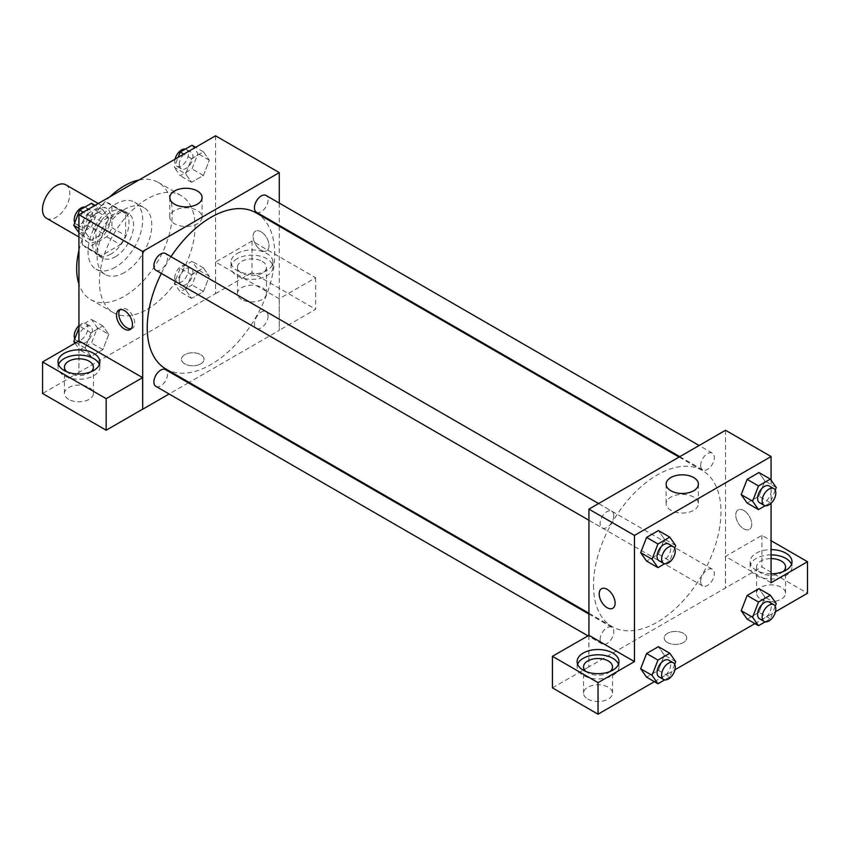 <?xml version="1.0" encoding="UTF-8"?>
<svg xmlns="http://www.w3.org/2000/svg" width="850" height="850" viewBox="0 0 850 850"><rect width="100%" height="100%" fill="white"/><g stroke="black" fill="none" stroke-linecap="round" stroke-linejoin="round"><path stroke-width="0.64" stroke-dasharray="4.25 3.19" d="M46.506 218.269A19.316 11.156 120 0 0 65.822 207.113A19.316 11.156 120 0 0 65.822 184.801M83.481 233.081A19.316 11.156 120 0 0 87.486 241.931A19.316 11.156 120 0 0 106.802 230.775A19.316 11.156 120 0 0 106.802 208.462A19.316 11.156 120 0 0 91.917 213.648A19.316 11.156 120 0 0 83.481 233.081M87.561 213.637L106.728 202.576A24.937 14.397 120 0 1 109.608 203.607A24.937 14.397 120 0 1 111.945 205.583L111.945 227.715A24.937 14.397 120 0 1 106.728 236.757L87.561 247.817A24.937 14.397 120 0 1 84.671 246.787A24.937 14.397 120 0 1 82.344 244.811L82.344 222.679A24.937 14.397 120 0 1 87.561 213.637L101.224 221.531L120.392 210.46L106.728 202.576M106.728 236.757L120.392 244.641L101.224 255.701L87.561 247.817M82.344 244.811L96.007 252.694L96.007 230.562L82.344 222.679M96.007 252.694A24.937 14.397 120 0 0 98.334 254.681A24.937 14.397 120 0 0 101.224 255.701M120.392 244.641A24.937 14.397 120 0 0 125.598 235.609L111.945 227.715M120.392 210.46A24.937 14.397 120 0 1 123.271 211.491A24.937 14.397 120 0 1 125.598 213.477L125.598 235.609M101.224 221.531A24.937 14.397 120 0 0 96.007 230.562M110.808 254.118A25.755 14.875 -60 0 1 97.92 255.393A25.755 14.875 -60 0 1 97.92 225.654A25.755 14.875 -60 0 1 123.686 210.779A25.755 14.875 -60 0 1 127.627 231.413A25.755 14.875 -60 0 1 110.808 254.118M115.356 256.743A25.755 14.875 120 0 0 132.186 234.048A25.755 14.875 120 0 0 128.233 213.403A25.755 14.875 120 0 0 108.386 220.309A25.755 14.875 120 0 0 97.144 246.234A25.755 14.875 120 0 0 102.478 258.017A25.755 14.875 120 0 0 115.356 256.743M125.598 213.477L111.945 205.583M115.356 267.261A38.643 22.312 -60 0 1 96.039 269.174A38.643 22.312 -60 0 1 96.039 224.559A38.643 22.312 -60 0 1 134.672 202.247A38.643 22.312 -60 0 1 140.601 233.208A38.643 22.312 -60 0 1 115.356 267.261M124.461 272.521A38.643 22.312 -60 0 1 105.145 274.433A38.643 22.312 -60 0 1 105.145 229.819A38.643 22.312 -60 0 1 143.788 207.506A38.643 22.312 -60 0 1 149.706 238.468A38.643 22.312 -60 0 1 124.461 272.521M139.039 179.977A67.618 39.036 -60 0 1 158.27 182.41A67.618 39.036 -60 0 1 168.64 236.597A67.618 39.036 -60 0 1 124.461 296.183A67.618 39.036 -60 0 1 90.652 299.529A67.618 39.036 -60 0 1 78.933 284.091M78.933 250.431A67.618 39.036 -60 0 1 109.884 196.807M147.231 309.326A67.618 39.036 120 0 0 191.409 249.741A67.618 39.036 120 0 0 181.039 195.553A67.618 39.036 120 0 0 128.934 213.669A67.618 39.036 120 0 0 99.418 281.722A67.618 39.036 120 0 0 113.422 312.672A67.618 39.036 120 0 0 147.231 309.326M215.539 135.809L215.539 293.547L78.933 372.417L78.933 340.956M108.789 334.358L102.871 349.605L91.046 356.437L85.127 348.022L91.046 332.775L102.871 325.943L108.789 334.358L102.871 349.605L91.046 356.437L85.127 348.022L91.046 332.775L102.871 325.943L108.789 334.358L97.41 327.781L91.492 343.028L79.666 349.86L75.002 343.23M185.672 289.967L191.59 274.731L203.416 267.899L209.334 276.314L203.416 291.561L191.59 298.382L185.672 289.967L191.59 274.731L203.416 267.899L209.334 276.314L203.416 291.561L191.59 298.382L185.672 289.967L174.292 283.401L180.2 268.154L192.036 261.322L197.954 269.737L192.036 284.984L180.2 291.816L174.292 283.401M185.672 173.878L191.59 158.631L203.416 151.799L209.334 160.214L203.416 175.461L191.59 182.293L185.672 173.878L191.59 158.631L203.416 151.799L209.334 160.214L203.416 175.461L191.59 182.293L185.672 173.878L174.292 167.301L178.128 157.409M85.127 231.923L91.046 216.676L102.871 209.844L108.789 218.259L102.871 233.506L91.046 240.337L85.127 231.923L91.046 216.676L102.871 209.844L108.789 218.259L102.871 233.506L91.046 240.337L85.127 231.923L78.933 228.342M261.067 231.774A11.273 6.503 -120 0 0 255.436 231.211A11.273 6.503 -120 0 0 255.436 244.226A11.273 6.503 -120 0 0 266.709 250.729A11.273 6.503 -120 0 0 268.43 241.697A11.273 6.503 -120 0 0 261.067 231.774A11.273 6.503 60 0 1 268.43 241.697A11.273 6.503 60 0 1 266.698 250.729A11.273 6.503 60 0 1 255.436 244.226A11.273 6.503 60 0 1 255.436 231.211A11.273 6.503 60 0 1 261.067 231.774M279.214 298.764L215.613 262.044L252.036 241.018L315.637 277.737L279.214 298.764L279.289 330.363L189.125 382.404M215.613 262.044L215.539 293.547M279.289 203.107L279.289 225.409M279.289 226.249L279.289 330.363M237.161 253.459A20.931 12.081 180 0 1 259.973 250.846A20.931 12.081 180 0 1 272.892 262.002A20.931 12.081 180 0 1 251.961 274.082A20.931 12.081 180 0 1 231.03 262.002A20.931 12.081 180 0 1 237.161 253.459M237.161 258.719A20.931 12.081 0 0 0 231.03 267.261A20.931 12.081 0 0 0 251.961 279.342A20.931 12.081 0 0 0 272.892 267.261A20.931 12.081 0 0 0 259.973 256.094A20.931 12.081 0 0 0 237.161 258.719M262.214 261.343A14.492 8.362 180 0 1 266.454 267.261A14.492 8.362 180 0 1 257.507 274.986A14.492 8.362 180 0 1 241.719 273.179A14.492 8.362 180 0 1 237.479 267.261A14.492 8.362 180 0 1 246.415 259.537A14.492 8.362 180 0 1 262.214 261.343M241.719 299.466A14.492 8.362 180 0 1 237.479 293.547A14.492 8.362 180 0 1 251.961 285.186A14.492 8.362 180 0 1 266.454 293.547A14.492 8.362 180 0 1 257.507 301.283A14.492 8.362 180 0 1 241.719 299.466M315.637 277.737L315.637 309.283L279.214 330.321M252.036 241.018L252.036 272.563L315.637 309.283M215.613 293.59L252.036 272.563M174.516 210.556A16.15 9.329 0 0 0 169.788 217.154A16.15 9.329 0 0 0 185.938 226.472A16.15 9.329 0 0 0 202.087 217.154A16.15 9.329 0 0 0 192.121 208.537A16.15 9.329 0 0 0 174.516 210.556M78.997 340.914L78.933 372.417M131.123 328.737A11.273 6.503 -120 0 0 132.398 328.281A11.273 6.503 -120 0 0 132.398 315.265A11.273 6.503 -120 0 0 121.125 308.752A11.273 6.503 -120 0 0 120.094 309.623M58.501 364.533A20.931 12.081 0 0 0 58.002 367.168A20.931 12.081 0 0 0 78.933 379.249A20.931 12.081 0 0 0 99.854 367.168A20.931 12.081 0 0 0 99.354 364.533M91.035 371.769A14.492 8.362 180 0 1 68.68 373.076A14.492 8.362 180 0 1 66.831 371.769M68.68 399.373A14.492 8.362 180 0 1 64.441 393.454A14.492 8.362 180 0 1 78.933 385.092A14.492 8.362 180 0 1 93.415 393.454A14.492 8.362 180 0 1 84.469 401.179A14.492 8.362 180 0 1 68.68 399.373M78.997 372.459L42.574 393.497M200.738 363.874A11.273 6.503 0 0 0 204.042 359.274A11.273 6.503 0 0 0 192.769 352.771A11.273 6.503 0 0 0 181.496 359.274A11.273 6.503 0 0 0 188.456 365.288A11.273 6.503 0 0 0 200.738 363.874A11.273 6.503 180 0 1 188.456 365.288A11.273 6.503 180 0 1 181.496 359.274A11.273 6.503 180 0 1 192.769 352.771A11.273 6.503 180 0 1 204.042 359.274A11.273 6.503 180 0 1 200.738 363.874M188.403 382.829L169.086 393.986M155.879 270.257A9.658 5.578 120 0 0 163.327 267.676A9.658 5.578 120 0 0 167.546 257.954A9.658 5.578 120 0 0 165.538 253.534M268.079 315.998A9.658 5.578 120 0 0 266.082 311.578A9.658 5.578 120 0 0 258.644 314.171A9.658 5.578 120 0 0 254.426 323.892A9.658 5.578 120 0 0 256.424 328.312A9.658 5.578 120 0 0 263.872 325.72A9.658 5.578 120 0 0 268.079 315.998M155.879 386.357A9.658 5.578 120 0 0 163.327 383.775A9.658 5.578 120 0 0 167.546 374.053A9.658 5.578 120 0 0 165.538 369.633M256.424 212.213A9.658 5.578 120 0 0 263.872 209.631A9.658 5.578 120 0 0 268.079 199.909A9.658 5.578 120 0 0 266.082 195.479M165.909 368.996A90.153 52.052 120 0 0 235.376 344.845A90.153 52.052 120 0 0 274.731 254.118A90.153 52.052 120 0 0 256.062 212.84M170.988 256.679A90.153 52.052 120 0 0 161.33 273.413M593.481 585.363A90.153 52.052 120 0 0 612.159 626.641A90.153 52.052 120 0 0 702.312 574.589A90.153 52.052 120 0 0 702.312 470.486A90.153 52.052 120 0 0 632.836 494.636A90.153 52.052 120 0 0 593.481 585.363M613.796 515.589A9.658 5.578 -60 0 1 609.577 525.311A9.658 5.578 -60 0 1 602.129 527.903A9.658 5.578 -60 0 1 602.129 516.747A9.658 5.578 -60 0 1 611.787 511.169A9.658 5.578 -60 0 1 613.796 515.589M700.676 581.528A9.658 5.578 120 0 0 702.674 585.947A9.658 5.578 120 0 0 712.332 580.38A9.658 5.578 120 0 0 712.332 569.224A9.658 5.578 120 0 0 704.894 571.806A9.658 5.578 120 0 0 700.676 581.528M600.132 639.582A9.658 5.578 120 0 0 602.129 644.003A9.658 5.578 120 0 0 611.787 638.424A9.658 5.578 120 0 0 611.787 627.268A9.658 5.578 120 0 0 604.35 629.861A9.658 5.578 120 0 0 600.132 639.582M700.676 465.428A9.658 5.578 120 0 0 702.674 469.859A9.658 5.578 120 0 0 712.332 464.281A9.658 5.578 120 0 0 712.332 453.124A9.658 5.578 120 0 0 704.894 455.717A9.658 5.578 120 0 0 700.676 465.428M588.933 635.322L588.933 666.867L761.887 566.929L807.5 593.258M725.539 430.259L725.539 587.998M667.473 642.547A11.273 6.503 0 0 0 679.756 643.96A11.273 6.503 0 0 0 686.715 637.946A11.273 6.503 0 0 0 675.442 631.444A11.273 6.503 0 0 0 664.179 637.946A11.273 6.503 0 0 0 667.473 642.547A11.273 6.503 180 0 1 664.179 637.946A11.273 6.503 180 0 1 675.442 631.433A11.273 6.503 180 0 1 686.715 637.946A11.273 6.503 180 0 1 679.756 643.96A11.273 6.503 180 0 1 667.473 642.547M760.824 599.176A14.492 8.362 0 0 0 776.613 600.982A14.492 8.362 0 0 0 785.559 593.258A14.492 8.362 0 0 0 771.067 584.896A14.492 8.362 0 0 0 756.585 593.258A14.492 8.362 0 0 0 760.824 599.176M587.786 699.072A14.492 8.362 0 0 0 603.585 700.889A14.492 8.362 0 0 0 612.521 693.154A14.492 8.362 0 0 0 598.039 684.792A14.492 8.362 0 0 0 583.546 693.154A14.492 8.362 0 0 0 587.786 699.072M654.372 681.668L674.932 669.789M754.906 623.613L775.476 611.745M552.426 687.852L588.933 666.867M783.169 571.561A14.492 8.362 180 0 1 760.824 572.879A14.492 8.362 180 0 1 756.585 566.961A14.492 8.362 180 0 1 771.067 558.599M771.067 554.88A20.931 12.081 0 0 0 756.277 558.418A20.931 12.081 0 0 0 750.146 566.961A20.931 12.081 0 0 0 771.067 579.052A20.931 12.081 0 0 0 791.998 566.961A20.931 12.081 0 0 0 791.499 564.336M771.067 573.793A20.931 12.081 180 0 1 750.146 561.712A20.931 12.081 180 0 1 756.277 553.159A20.931 12.081 180 0 1 771.067 549.621M610.141 671.468A14.492 8.362 180 0 1 587.786 672.786A14.492 8.362 180 0 1 585.937 671.468M577.607 664.243A20.931 12.081 0 0 0 577.107 666.867A20.931 12.081 0 0 0 598.039 678.948A20.931 12.081 0 0 0 618.97 666.867A20.931 12.081 0 0 0 618.46 664.243M588.859 635.279L588.859 666.825M771.067 582.739L725.464 556.41L761.887 535.372L771.067 540.674M761.887 535.372L761.887 566.929M725.464 556.41L725.464 587.956M741.211 610.704L747.139 595.468M776.252 603.617L764.872 597.051L758.954 588.636L764.883 597.029M764.872 597.051L758.944 612.287L747.129 619.119L758.954 612.287L764.872 597.051M764.872 480.951L758.944 496.198L747.129 503.03L758.954 496.198L764.872 480.951L758.954 472.536L764.872 480.951L776.252 487.517M741.211 494.604L747.139 479.368M675.707 545.572L664.328 538.996L658.41 530.581L664.339 538.985L658.399 554.242M674.677 548.229L669.8 560.819L658.41 554.242L646.584 561.074L658.41 554.242L664.328 538.996M640.666 552.659L646.595 537.413M640.666 668.759L646.595 653.512M675.707 661.672L664.328 655.095L658.41 646.68L664.339 655.074L658.399 670.342M674.677 664.328L669.8 676.908L658.41 670.342L646.584 677.174L658.41 670.342L664.328 655.095M771.067 480.144L771.067 503.274M693.696 497.123A16.15 9.329 0 0 0 676.101 495.093A16.15 9.329 0 0 0 666.124 503.71A16.15 9.329 0 0 0 682.274 513.039A16.15 9.329 0 0 0 698.424 503.71A16.15 9.329 0 0 0 693.696 497.123M612.776 608.271L612.786 608.271A11.273 6.503 -120 0 0 612.786 595.255A11.273 6.503 -120 0 0 601.513 588.753L601.513 588.753M743.75 510.446A11.273 6.503 -120 0 0 738.119 509.883A11.273 6.503 -120 0 0 738.119 522.899A11.273 6.503 -120 0 0 749.381 529.401A11.273 6.503 -120 0 0 751.113 520.37A11.273 6.503 -120 0 0 743.75 510.446A11.273 6.503 60 0 1 751.113 520.37A11.273 6.503 60 0 1 749.381 529.401A11.273 6.503 60 0 1 738.108 522.899A11.273 6.503 60 0 1 738.108 509.883A11.273 6.503 60 0 1 743.75 510.446M669.8 560.819L664.657 563.784M659.048 560.766A9.658 5.578 120 0 0 668.706 555.188A9.658 5.578 120 0 0 668.706 544.032M775.221 490.184L770.334 502.764L765.202 505.729M759.592 502.722A9.658 5.578 120 0 0 769.25 497.144A9.658 5.578 120 0 0 769.25 485.987M770.334 502.764L758.954 496.198M669.8 676.908L664.657 679.883M659.048 676.866A9.658 5.578 120 0 0 668.706 671.287A9.658 5.578 120 0 0 668.706 660.131M775.221 606.273L770.334 618.864L765.202 621.828M759.592 618.811A9.658 5.578 120 0 0 769.25 613.232A9.658 5.578 120 0 0 769.25 602.087M770.334 618.864L758.954 612.287M91.492 203.278L97.41 211.692L91.492 226.939L79.666 233.761L78.933 232.719M78.742 222.466A9.658 5.578 120 0 0 80.75 226.886A9.658 5.578 120 0 0 90.408 221.308A9.658 5.578 120 0 0 90.408 210.152A9.658 5.578 120 0 0 82.96 212.744A9.658 5.578 120 0 0 78.742 222.466M108.789 218.259L97.41 211.692M102.871 233.506L91.492 226.939M91.046 240.337L79.666 233.761M91.046 216.676L83.257 212.181M102.871 209.844L95.094 205.349M74.779 222.689A9.658 5.578 120 0 0 76.192 224.251A9.658 5.578 120 0 0 85.85 218.684A9.658 5.578 120 0 0 85.85 207.528A9.658 5.578 120 0 0 84.798 207.134M192.036 145.222L197.954 153.637L192.036 168.884L180.2 175.716L174.292 167.301M179.286 164.411A9.658 5.578 120 0 0 181.294 168.842A9.658 5.578 120 0 0 190.952 163.264A9.658 5.578 120 0 0 190.952 152.107A9.658 5.578 120 0 0 183.504 154.689A9.658 5.578 120 0 0 179.286 164.411M209.334 160.214L197.954 153.637M203.416 175.461L192.036 168.884M191.59 182.293L180.2 175.716M191.59 158.631L183.802 154.137M203.416 151.799L195.627 147.305M175.068 159.173A9.658 5.578 120 0 0 174.739 161.787A9.658 5.578 120 0 0 176.736 166.207A9.658 5.578 120 0 0 186.394 160.629A9.658 5.578 120 0 0 186.394 149.472A9.658 5.578 120 0 0 185.343 149.09M78.933 328.089L79.666 326.198L91.492 319.366L97.41 327.781M78.742 338.555A9.658 5.578 120 0 0 80.75 342.986A9.658 5.578 120 0 0 90.408 337.408A9.658 5.578 120 0 0 90.408 326.251A9.658 5.578 120 0 0 82.96 328.844A9.658 5.578 120 0 0 78.742 338.555M102.871 349.605L91.492 343.028M91.046 356.437L79.666 349.86M85.127 348.022L75.916 342.699M91.046 332.775L79.666 326.198M102.871 325.943L91.492 319.366M74.779 338.789A9.658 5.578 120 0 0 76.192 340.351A9.658 5.578 120 0 0 85.85 334.772A9.658 5.578 120 0 0 85.85 323.627A9.658 5.578 120 0 0 78.933 325.688M179.286 280.511A9.658 5.578 120 0 0 181.294 284.931A9.658 5.578 120 0 0 190.952 279.353A9.658 5.578 120 0 0 190.952 268.207A9.658 5.578 120 0 0 183.504 270.789A9.658 5.578 120 0 0 179.286 280.511M209.334 276.314L197.954 269.737M203.416 291.561L192.036 284.984M191.59 298.382L180.2 291.816M191.59 274.731L180.2 268.154M203.416 267.899L192.036 261.322M174.739 277.886A9.658 5.578 120 0 0 176.736 282.306A9.658 5.578 120 0 0 186.394 276.728A9.658 5.578 120 0 0 186.394 265.572A9.658 5.578 120 0 0 178.957 268.164A9.658 5.578 120 0 0 174.739 277.886M78.933 236.991L87.486 241.931M98.249 203.522L106.802 208.462M128.233 213.403L123.686 210.779M102.478 258.017L97.92 255.393M123.271 211.491L109.608 203.607M98.334 254.681L84.671 246.787M143.788 207.506L134.672 202.247M105.145 274.433L96.039 269.174M181.039 195.553L158.27 182.41M113.422 312.672L90.652 299.529M231.03 262.002L231.03 267.261M272.892 262.002L272.892 267.261M266.454 293.547L266.454 267.261M237.479 293.547L237.479 267.261M169.788 197.593L169.788 217.154M202.087 197.593L202.087 217.154M130.103 329.598L132.398 328.281M118.83 310.08L121.125 308.752M58.002 361.909L58.002 367.168M99.854 361.909L99.854 367.168M93.415 393.454L93.415 367.168M64.441 393.454L64.441 367.168M702.312 470.486L679.086 457.077M612.159 626.641L588.933 613.232M588.933 520.285L602.129 527.903M598.591 503.551L611.787 511.169M712.332 569.224L266.082 311.578M702.674 585.947L256.424 328.312M611.787 627.268L588.933 614.072M602.129 644.003L587.934 635.811M712.332 453.124L699.136 445.506M702.674 469.859L679.809 456.652M785.559 593.258L785.559 566.961M756.585 593.258L756.585 566.961M750.146 561.712L750.146 566.961M791.998 561.712L791.998 566.961M612.521 693.154L612.521 666.867M583.546 693.154L583.546 666.867M577.107 661.608L577.107 666.867M618.97 661.608L618.97 666.867M666.124 484.149L666.124 503.71M698.424 484.149L698.424 503.71M90.408 210.152L85.85 207.528M80.75 226.886L76.192 224.251M190.952 152.107L186.394 149.472M181.294 168.842L176.736 166.207M90.408 326.251L85.85 323.627M80.75 342.986L76.192 340.351M190.952 268.207L186.394 265.572M181.294 284.931L176.736 282.306"/><path stroke-width="1.27" d="M98.249 203.522L65.822 184.801A19.316 11.156 120 0 0 50.936 189.986A19.316 11.156 120 0 0 42.5 209.419A19.316 11.156 120 0 0 46.506 218.269L78.933 236.991M78.933 284.091A67.618 39.036 -60 0 1 78.933 250.431M109.884 196.807A67.618 39.036 -60 0 1 139.039 179.977M78.933 340.956L78.933 214.678L215.539 135.809L279.289 172.614L279.289 203.107M279.289 225.409L279.289 226.249M174.516 190.995A16.15 9.329 180 0 1 192.121 188.976A16.15 9.329 180 0 1 202.087 197.593A16.15 9.329 180 0 1 185.938 206.922A16.15 9.329 180 0 1 169.788 197.593A16.15 9.329 180 0 1 174.516 190.995M169.086 393.986L142.683 409.233L142.683 251.483L78.933 214.678M142.683 251.483L279.289 172.614M124.461 329.046A11.273 6.503 60 0 1 117.098 319.111A11.273 6.503 60 0 1 118.83 310.08A11.273 6.503 60 0 1 130.103 316.582A11.273 6.503 60 0 1 130.103 329.598A11.273 6.503 60 0 1 124.461 329.046M142.609 377.634L78.997 340.914L42.574 361.951L106.176 398.671L142.609 377.634L142.683 409.233M120.094 309.623A11.273 6.503 -120 0 0 119.744 318.846A11.273 6.503 -120 0 0 126.756 327.717A11.273 6.503 -120 0 0 131.123 328.737M64.132 353.366A20.931 12.081 180 0 1 86.934 350.742A20.931 12.081 180 0 1 99.854 361.909A20.931 12.081 180 0 1 78.933 373.989A20.931 12.081 180 0 1 58.002 361.909A20.931 12.081 180 0 1 64.132 353.366M99.354 364.533A20.931 12.081 0 0 0 84.777 355.566A20.931 12.081 0 0 0 64.132 358.615A20.931 12.081 0 0 0 58.501 364.533M66.831 371.769A14.492 8.362 180 0 1 64.441 367.168A14.492 8.362 180 0 1 73.387 359.433A14.492 8.362 180 0 1 89.176 361.25A14.492 8.362 180 0 1 93.415 367.168A14.492 8.362 180 0 1 91.035 371.769M106.176 398.671L106.176 430.217L142.609 409.19M42.574 361.951L42.574 393.497L106.176 430.217M189.125 382.404L188.403 382.829M598.591 503.551L165.538 253.534A9.658 5.578 120 0 0 155.879 259.112A9.658 5.578 120 0 0 155.879 270.257L588.933 520.285M588.933 614.072L165.538 369.633A9.658 5.578 120 0 0 158.1 372.215A9.658 5.578 120 0 0 153.882 381.937A9.658 5.578 120 0 0 155.879 386.357L587.934 635.811M699.136 445.506L266.082 195.479A9.658 5.578 120 0 0 258.644 198.071A9.658 5.578 120 0 0 254.426 207.793A9.658 5.578 120 0 0 256.424 212.213L679.809 456.652M679.086 457.077L256.062 212.84A90.153 52.052 120 0 0 170.988 256.679M161.33 273.413A90.153 52.052 120 0 0 147.231 327.728A90.153 52.052 120 0 0 165.909 368.996L588.933 613.232M588.933 635.322L552.426 656.306L598.039 682.646L634.461 661.608L588.933 635.322L588.933 509.129L725.539 430.259L771.067 456.546L771.067 480.144M552.426 656.306L552.426 687.852L598.039 714.191L654.372 681.668M674.932 669.789L754.906 623.613M775.476 611.745L807.5 593.258L807.5 561.712L771.067 582.739L771.067 503.274M771.067 558.599A14.492 8.362 180 0 1 781.32 561.053A14.492 8.362 180 0 1 785.559 566.961A14.492 8.362 180 0 1 783.169 571.561M791.499 564.336A20.931 12.081 0 0 0 771.067 554.88M771.067 549.621A20.931 12.081 180 0 1 791.998 561.712A20.931 12.081 180 0 1 771.067 573.793M585.937 671.468A14.492 8.362 180 0 1 583.546 666.867A14.492 8.362 180 0 1 598.039 658.506A14.492 8.362 180 0 1 612.521 666.867A14.492 8.362 180 0 1 610.141 671.468M618.46 664.243A20.931 12.081 0 0 0 603.883 655.265A20.931 12.081 0 0 0 583.238 658.325A20.931 12.081 0 0 0 577.607 664.243M583.238 653.066A20.931 12.081 180 0 1 606.05 650.441A20.931 12.081 180 0 1 618.97 661.608A20.931 12.081 180 0 1 598.039 673.689A20.931 12.081 180 0 1 577.107 661.608A20.931 12.081 180 0 1 583.238 653.066M598.039 682.646L598.039 714.191M771.067 540.674L807.5 561.712M758.508 602.034L747.129 595.457L758.954 588.636L747.129 595.457L741.211 610.704L747.129 619.119L741.211 610.704L752.59 617.281L758.508 602.034L770.334 595.202L776.252 603.617L775.221 606.273M765.202 505.729L758.508 509.596L747.129 503.03L741.2 494.626M758.508 509.596L752.59 501.181L758.508 485.934L747.129 479.368L758.954 472.536L747.129 479.368L741.211 494.604L747.129 503.03M664.657 563.784L657.964 567.641L646.584 561.074L640.656 552.67M657.964 567.641L652.046 559.226L657.964 543.989L646.584 537.413L658.41 530.581L646.584 537.413L640.666 552.659L646.584 561.074M664.657 679.883L657.964 683.74L652.046 675.325L657.964 660.078L646.584 653.512L658.41 646.68L646.584 653.512L640.666 668.759L646.584 677.174L640.656 668.769M634.461 661.608L634.461 535.415L771.067 456.546M693.696 477.562A16.15 9.329 180 0 1 698.424 484.149A16.15 9.329 180 0 1 682.274 493.478A16.15 9.329 180 0 1 666.124 484.149A16.15 9.329 180 0 1 676.101 475.533A16.15 9.329 180 0 1 693.696 477.562M634.461 535.415L588.933 509.129M601.513 588.753A11.273 6.503 -120 0 0 599.781 597.784A11.273 6.503 -120 0 0 607.144 607.707A11.273 6.503 60 0 1 599.781 597.784A11.273 6.503 60 0 1 601.513 588.753A11.273 6.503 60 0 1 612.776 595.255A11.273 6.503 60 0 1 612.776 608.271A11.273 6.503 60 0 1 607.144 607.718A11.273 6.503 -120 0 0 612.786 608.271M657.964 543.989L669.8 537.158L675.707 545.572L674.677 548.229M673.264 546.667L668.706 544.032A9.658 5.578 120 0 0 661.268 546.624A9.658 5.578 120 0 0 657.05 556.346A9.658 5.578 120 0 0 659.048 560.766L663.606 563.391A9.658 5.578 120 0 0 673.264 557.812A9.658 5.578 120 0 0 673.264 546.667A9.658 5.578 120 0 0 665.816 549.249A9.658 5.578 120 0 0 661.608 558.971A9.658 5.578 120 0 0 663.606 563.391M652.046 559.226L640.666 552.659M669.8 537.158L658.41 530.581M758.508 485.934L770.334 479.103L776.252 487.517L775.221 490.184M773.808 488.612L769.25 485.987A9.658 5.578 120 0 0 761.812 488.569A9.658 5.578 120 0 0 757.594 498.291A9.658 5.578 120 0 0 759.592 502.722L764.15 505.346A9.658 5.578 120 0 0 773.808 499.768A9.658 5.578 120 0 0 773.808 488.612A9.658 5.578 120 0 0 766.36 491.204A9.658 5.578 120 0 0 762.142 500.926A9.658 5.578 120 0 0 764.15 505.346M752.59 501.181L741.211 494.604M770.334 479.103L758.954 472.536M657.964 660.078L669.8 653.246L675.707 661.672L674.677 664.328M673.264 662.756L668.706 660.131A9.658 5.578 120 0 0 661.268 662.724A9.658 5.578 120 0 0 657.05 672.446A9.658 5.578 120 0 0 659.048 676.866L663.606 679.49A9.658 5.578 120 0 0 673.264 673.912A9.658 5.578 120 0 0 673.264 662.756A9.658 5.578 120 0 0 665.816 665.348A9.658 5.578 120 0 0 661.608 675.07A9.658 5.578 120 0 0 663.606 679.49M657.964 683.74L646.584 677.174M652.046 675.325L640.666 668.759M669.8 653.246L658.41 646.68M765.202 621.828L758.508 625.696L752.59 617.281M773.808 604.711L769.25 602.087A9.658 5.578 120 0 0 761.812 604.669A9.658 5.578 120 0 0 757.594 614.391A9.658 5.578 120 0 0 759.592 618.811L764.15 621.446A9.658 5.578 120 0 0 773.808 615.867A9.658 5.578 120 0 0 773.808 604.711A9.658 5.578 120 0 0 766.36 607.304A9.658 5.578 120 0 0 762.142 617.026A9.658 5.578 120 0 0 764.15 621.446M758.508 625.696L747.129 619.119M770.334 595.202L758.954 588.636M78.933 232.719L73.748 225.346L79.666 210.099L91.492 203.278L95.094 205.349M78.933 228.342L73.748 225.346M83.257 212.181L79.666 210.099M84.798 207.134A9.658 5.578 120 0 0 77.796 210.811A9.658 5.578 120 0 0 74.194 219.831A9.658 5.578 120 0 0 74.779 222.689M178.128 157.409L180.2 152.054L192.036 145.222L195.627 147.305M183.802 154.137L180.2 152.054M185.343 149.09A9.658 5.578 120 0 0 175.068 159.173M75.002 343.23L73.748 341.445L78.933 328.089M75.916 342.699L73.748 341.445M78.933 325.688A9.658 5.578 120 0 0 74.194 335.931A9.658 5.578 120 0 0 74.779 338.789"/></g></svg>

